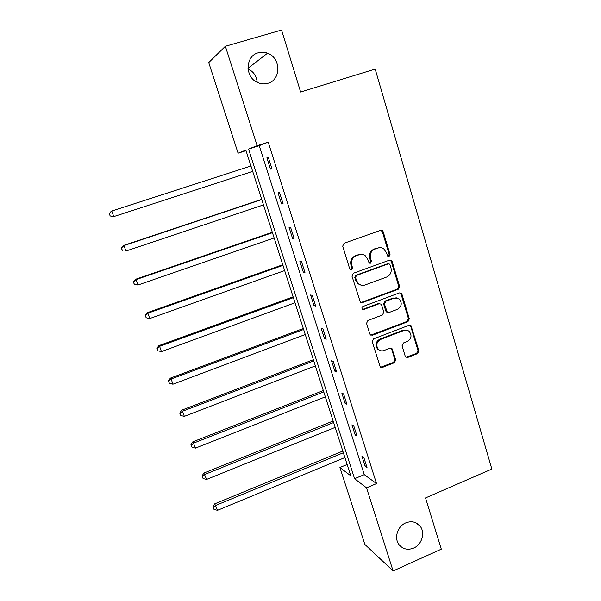 <?xml version="1.0" encoding="UTF-8"?>
<svg xmlns="http://www.w3.org/2000/svg" width="601" height="601" viewBox="0 0 601 601"><rect width="100%" height="100%" fill="white"/><g stroke="black" fill="none" stroke-linecap="round" stroke-linejoin="round"><path stroke-width="0.9" d="M405.735 522.893C397.441 526.228 393.805 538.271 399.132 544.769C402.978 549.224 407.816 550.321 413.638 548.074C422.052 544.619 425.531 532.306 419.896 525.913C416.095 521.751 411.369 520.744 405.735 522.893M258.28 52.783C245.328 55.87 244.682 77.011 257.326 82.39C260.804 84.027 264.312 84.328 267.858 83.306C281.283 79.986 281.088 57.734 267.52 53.211C264.44 52.054 261.36 51.911 258.28 52.783M389.08 256.462L390.026 254.471L383.22 231.783L382.349 230.574L380.576 230.341L344.088 243.255L342.705 246.147L349.767 269.03L350.263 269.774L351.66 270.014L352.614 268.001L351.713 265.049C350.819 260.744 352.284 257.671 356.1 255.846L359.143 254.749C361.336 254.035 363.365 254.351 365.243 255.695L367.707 259.279L369.134 262.99L370.464 263.2L371.418 261.202L370.524 258.265C369.66 253.975 371.11 250.917 374.889 249.107L377.901 248.025C379.982 247.342 381.928 247.612 383.738 248.844L386.353 252.555L387.795 256.281L389.08 256.462M388.096 256.447L389.17 254.418L382.386 231.783L380.801 230.281M350.631 269.992L351.848 267.918L350.939 264.973L351.713 265.049M369.465 263.185L370.607 261.135L369.72 258.205L370.524 258.265M405.202 356.175L405.78 357.107L407.771 357.452L417.567 353.606L418.897 350.796L410.979 325.562L409.063 325.254L373.574 338.881L372.222 341.729L380.29 367.023L382.379 367.436L394.384 362.719L395.713 359.894L391.965 348.572L389.951 348.204L383.979 350.526C381.928 351.239 380.095 350.886 378.48 349.474C375.663 345.455 376.361 342.112 380.576 339.445L403.925 330.46C405.818 329.799 407.546 330.084 409.093 331.309C412.128 335.298 411.512 338.694 407.245 341.488L403.391 342.983L402.061 345.8L405.202 356.175M225.367 46.277L281.561 30.05L300.628 92.013L375.174 69.077L491.851 469.05L425.538 497.921L441.307 549.156L393.099 570.95L364.837 544.408L339.918 467.503L350.781 475.797L245.839 150.13L238.086 153.187L208.727 62.564L225.367 46.277L257.145 145.675L248.559 149.056L354.582 478.704L366.535 487.839L393.099 570.95M268.204 142.152L259.226 145.66L364.259 474.632L376.526 483.587L268.204 142.152L257.145 145.675M376.526 483.587L366.535 487.839M398.253 289.246L399.597 286.414L392.137 261.525L391.341 260.391L389.516 260.128L353.343 273.267L351.968 276.144L360.36 302.235L362.388 302.603L398.253 289.246L397.389 289.111L398.726 286.286L391.289 261.465L389.906 260.03M401.949 294.265L409.311 318.823L407.974 321.64L372.447 335.238L370.389 334.847L369.81 333.916L366.542 323.353L367.902 320.498L382.461 314.992L383.806 312.152L381.673 305.128L381.004 304.114L379.043 303.775L363.83 309.477L362.403 309.214C361.614 308.14 361.779 307.239 362.921 306.525L399.357 292.912L401.228 293.198L401.949 294.265L401.077 294.122L408.425 318.62L409.311 318.823M257.175 82.322C256.619 76.094 253.577 71.632 248.055 68.942M347.138 464.498L339.918 467.503M246.012 150.663L238.086 153.187M364.259 474.632L354.582 478.704M259.226 145.66L248.559 149.056M365.115 466.188L361.937 456.219L363.838 457.504L367.023 467.533L365.115 466.188L366.422 465.64M355.161 434.936L351.938 424.832L353.794 425.944L357.024 436.108L355.161 434.936L356.483 434.395M345.072 403.263L341.811 393.024L343.614 393.963L346.89 404.263L345.072 403.263L346.409 402.73M334.847 371.17L331.542 360.788L333.3 361.539L336.62 371.981L334.847 371.17L336.199 370.644M324.487 338.633L321.129 328.116L322.842 328.672L326.208 339.257L324.487 338.633L325.847 338.115M313.977 305.654L310.582 294.986L312.242 295.354L315.653 306.082L313.977 305.654L315.352 305.15M303.332 272.223L299.884 261.405L301.492 261.578L304.947 272.456L303.332 272.223L304.722 271.727M292.537 238.327L289.043 227.358L290.591 227.321L294.099 238.349L292.537 238.327L293.934 237.838M281.584 203.957L278.045 192.838L279.54 192.583L283.094 203.769L281.584 203.957L283.003 203.476M270.48 169.099L266.889 157.823L268.324 157.357L271.937 168.701L270.48 169.099L271.915 168.633M266.889 157.823L268.331 157.364M379.892 247.65L377.901 248.025M369.72 258.205C368.849 253.922 370.299 250.88 374.07 249.069L377.075 247.995M361.344 254.366L359.143 254.749M350.939 264.973C350.06 260.676 351.517 257.619 355.326 255.786L358.361 254.704M360.878 302.566L397.389 289.111M390.057 264.876L389.508 264.079L388.216 263.899L356.491 275.446L355.537 277.459L356.483 280.554L358.677 283.882C360.6 285.392 362.726 285.76 365.04 284.987L386.653 277.038C390.387 275.213 391.829 272.185 390.981 267.941L390.057 264.876M361.419 285.242L357.895 283.762L355.709 280.442L354.763 277.354L355.717 275.348L387.375 263.824M370.772 335.125L407.095 321.43L408.425 318.62M379.712 303.648L378.217 303.61L363.042 309.29L363.83 309.477M362.636 309.38L363.042 309.29M397.441 309.327C401.814 306.45 402.385 302.994 399.147 298.937L394.068 298.149L385.804 301.244L384.452 304.083L387.239 312.107L389.2 312.445L397.441 309.327M396.39 297.833L394.068 298.149M387.668 312.385L386.405 311.927L385.752 310.92L383.618 303.918L384.963 301.086L393.219 297.998M401.077 294.122L399.905 292.792M406.637 330.167L403.925 330.46M379.975 350.466L377.661 349.204C374.851 345.192 375.55 341.856 379.757 339.189L403.053 330.227M380.553 367.241L393.535 362.411L394.865 359.593L391.702 349.234L390.815 348.077M406.036 357.295L416.673 353.32L417.995 350.526L410.746 326.351L409.754 325.126M109.337 213.678L110.118 215.902L109.337 213.678L111.786 211.034L250.948 165.989L111.313 211.169L111.786 211.034L113.754 216.6L252.69 171.405M110.118 215.902L113.754 216.6L109.938 215.947M109.149 213.731L111.313 211.169M261.698 199.344L123.438 245.493L123.986 245.561L125.925 251.053L263.486 204.903M261.766 199.57L123.986 245.561L121.319 248.108L122.311 250.339L121.537 248.145M121.319 248.108L123.438 245.493M272.306 232.271L135.405 279.345L136.014 279.615L137.929 285.032L274.139 237.958M272.441 232.692L136.014 279.615L133.324 282.019L134.331 284.296L133.565 282.132M137.929 285.032L134.331 284.296M133.324 282.019L135.405 279.345M282.778 264.763L147.2 312.73L147.876 313.204L149.769 318.545L284.649 270.578M282.973 265.379L147.876 313.204L145.164 315.465L146.186 317.786L145.427 315.66M149.769 318.545L146.186 317.786M145.164 315.465L147.2 312.73M293.108 296.834L158.844 345.665L159.581 346.326L161.444 351.593L295.023 302.769M293.371 297.638L159.581 346.326L157.131 348.723L156.846 348.452L157.875 350.826L157.131 348.723M161.444 351.593L157.875 350.826M156.846 348.452L158.844 345.665M303.31 328.484L170.323 378.157L171.127 379.006L172.96 384.204L305.263 334.532M303.625 329.476L171.127 379.006L168.678 381.334L168.363 380.989L169.414 383.415L168.678 381.334M172.96 384.204L169.414 383.415M168.363 380.989L170.323 378.157M313.376 359.721L181.652 410.205L182.516 411.242L184.327 416.365L315.36 365.889M313.752 360.893L182.516 411.242L180.067 413.511L179.729 413.097L180.796 415.561L180.067 413.511M184.327 416.365L180.796 415.561M179.729 413.097L181.652 410.205M323.315 390.56L192.823 441.833L195.535 448.106L325.336 396.84M323.744 391.905L193.747 443.042L191.306 445.258L190.938 444.77L192.019 447.279L191.306 445.258M195.535 448.106L192.019 447.279M190.938 444.77L192.823 441.833M333.127 421.008L203.859 473.047L206.601 479.418L335.185 427.394M333.615 422.526L204.836 474.429L202.394 476.585L202.004 476.03L203.1 478.576L202.394 476.585M206.601 479.418L203.1 478.576M202.004 476.03L203.859 473.047M342.81 451.066L214.737 503.841L217.517 510.317L344.899 457.556M343.351 452.748L215.774 505.396L213.332 507.499L212.927 506.868L214.031 509.468L213.332 507.499M217.517 510.317L214.031 509.468M212.927 506.868L214.737 503.841M389.17 254.418L390.026 254.471M351.848 267.918L352.614 268.001M370.607 261.135L371.418 261.202M374.07 249.069L374.889 249.107M355.326 255.786L356.1 255.846M382.386 231.783L383.22 231.783M361.599 302.438L362.388 302.603M391.289 261.465L392.137 261.525M398.726 286.286L399.597 286.414M355.717 275.348L356.491 275.446M354.763 277.354L355.537 277.459M355.709 280.442L356.483 280.554M407.095 321.43L407.974 321.64M371.643 334.997L372.447 335.238M378.217 303.61L379.043 303.775M384.963 301.086L385.804 301.244M383.618 303.918L384.452 304.083M385.752 310.92L386.586 311.1M379.757 339.189L380.576 339.445M391.702 349.234L392.551 349.504M394.865 359.593L395.713 359.894M393.535 362.411L394.384 362.719M381.552 367.121L382.379 367.436M410.746 326.351L411.632 326.568M417.995 350.526L418.897 350.796M416.673 353.32L417.567 353.606M406.892 357.167L407.771 357.452M381.515 230.581L382.349 230.574M390.492 260.323L391.341 260.391M357.895 283.762L358.677 283.882M386.405 311.927L387.239 312.107M400.356 293.055L401.228 293.198M377.661 349.204L378.48 349.474M391.123 348.302L391.965 348.572M410.092 325.344L410.979 325.562M248.003 68.289L267.52 53.211M415.659 522.705L419.896 525.913"/></g></svg>
